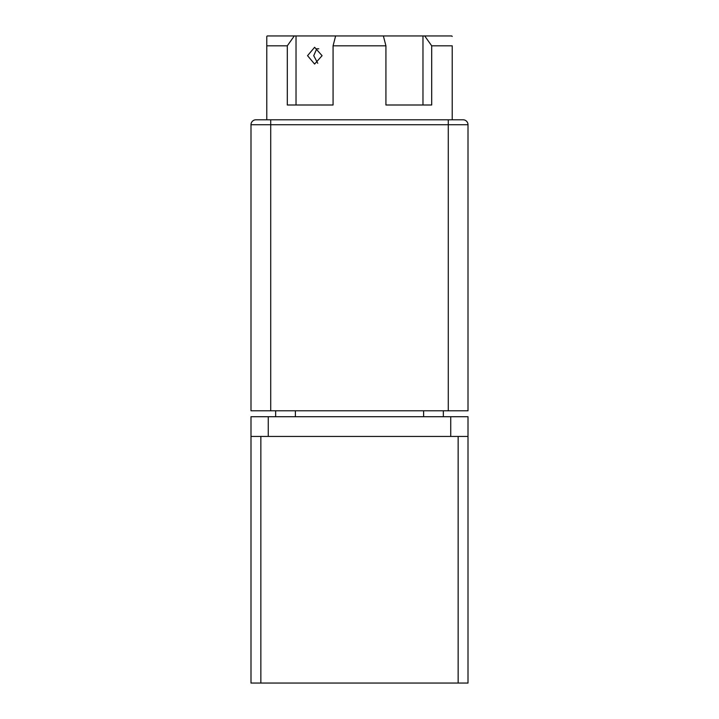 <?xml version="1.0" encoding="UTF-8"?>
<svg xmlns="http://www.w3.org/2000/svg" width="719" height="719" viewBox="0 0 719 719"><rect width="100%" height="100%" fill="white"/><g stroke="black" fill="none" stroke-linecap="round" stroke-linejoin="round"><path stroke-width="1.08" d="M458.147 436.442L458.147 683.05L468.006 683.05L468.006 416.714L250.994 416.714L250.994 436.442L468.006 436.442M458.147 683.05L260.853 683.05L260.853 436.442M250.994 436.442L250.994 683.05L260.853 683.05M450.741 416.714L450.741 436.442L268.259 436.442L268.259 416.714M448.279 410.792L250.994 410.792L250.994 124.729A4.934 4.934 0 0 1 255.928 119.794A4.934 4.934 0 0 0 250.994 124.729L448.279 124.729L448.279 410.792L468.006 410.792L468.006 124.729L448.279 124.729L448.279 119.794L255.928 119.794M463.072 119.794A4.934 4.934 0 0 1 468.006 124.729A4.934 4.934 0 0 0 463.072 119.794L448.279 119.794M296.03 35.95L296.03 105.001L333.077 105.001L287.303 105.001L287.303 45.818L266.776 45.818L266.776 36.444L267.27 35.95L451.73 35.95L452.224 36.444M287.303 45.818L294.287 35.95M316.737 48.775L318.796 48.775L316.737 48.775L313.745 55.678L317.735 63.272M322.076 55.678L314.616 64.063L307.552 55.678L314.616 47.292L322.076 55.678M452.224 119.794L452.224 45.818C452.224 33.505 452.224 33.505 452.224 45.818C452.224 33.505 452.224 33.505 452.224 45.818L431.697 45.818L424.713 35.95M431.697 45.818L431.697 105.001L385.923 105.001L422.97 105.001L422.97 35.95M335.629 35.95L333.077 45.818L385.923 45.818L383.371 35.95M333.077 45.818L333.077 105.001M385.923 105.001L385.923 45.818M266.776 45.818L266.776 119.794M270.721 410.792L270.721 119.794M295.383 410.792L295.383 416.714M443.344 410.792L443.344 416.714M275.656 410.792L275.656 416.714M423.617 410.792L423.617 416.714"/></g></svg>
